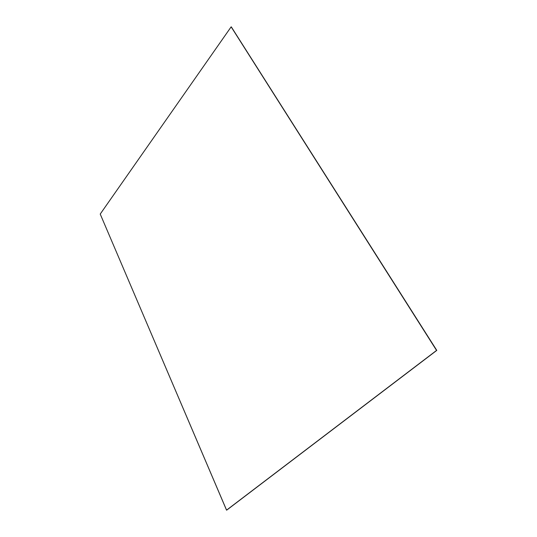<?xml version="1.0" encoding="UTF-8"?>
<svg xmlns="http://www.w3.org/2000/svg" width="537" height="537" viewBox="0 0 537 537"><rect width="100%" height="100%" fill="white"/><g stroke="black" fill="none" stroke-linecap="round" stroke-linejoin="round"><path stroke-width="0.81" d="M226.648 510.123L436.655 350.406L226.58 510.143L436.655 350.406L231.185 26.863L436.655 350.406L226.648 510.123L436.729 350.399L226.661 510.116L436.729 350.399L231.266 26.89L436.729 350.399L226.661 510.116L436.668 350.406L231.266 26.89L436.668 350.406L226.648 510.123L436.668 350.406L231.246 26.884L436.668 350.406L226.661 510.116M231.185 26.863L436.594 350.413L231.152 26.85L436.594 350.413L226.547 510.15L436.594 350.413L231.185 26.863M226.58 510.143L100.224 214.068L231.152 26.85L436.594 350.413L226.58 510.143M226.547 510.15L436.561 350.419L231.152 26.85L100.224 214.068L226.547 510.15M231.246 26.884L436.655 350.406L231.246 26.884M226.782 510.083L436.776 350.392L226.728 510.103L436.776 350.392L231.326 26.91L436.776 350.392L226.782 510.083M231.326 26.91L436.729 350.399L231.326 26.91"/></g></svg>
